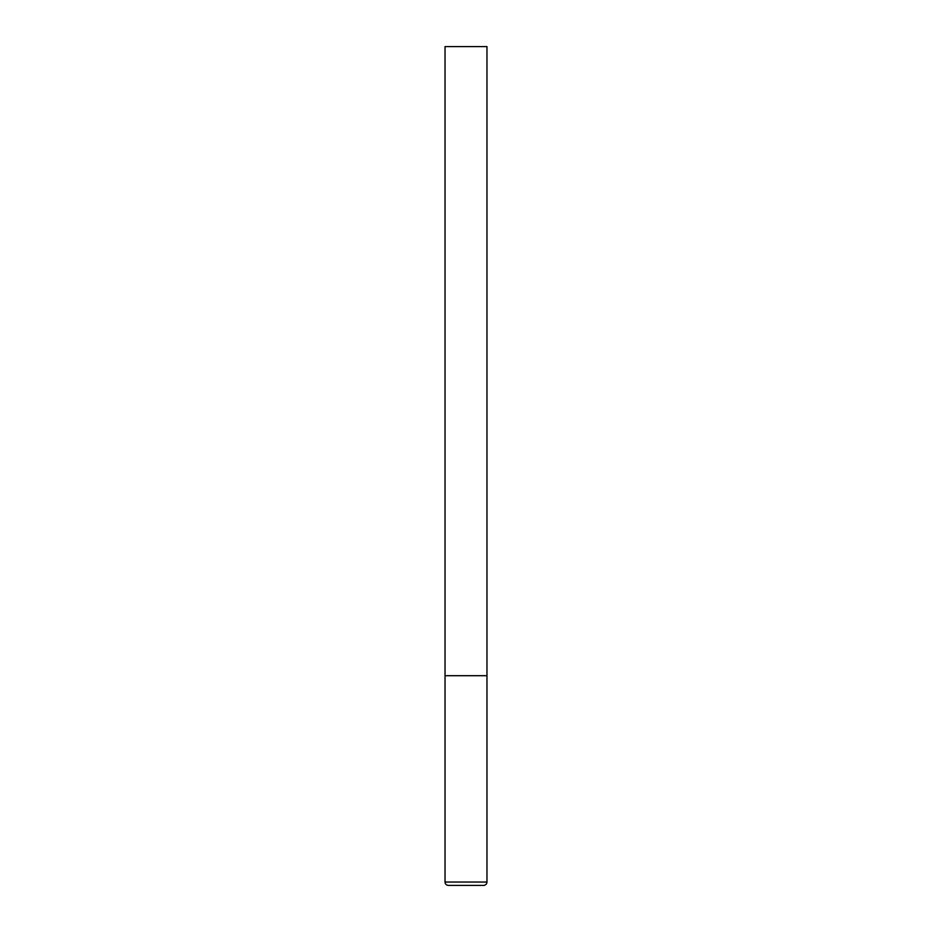 <?xml version="1.0" encoding="UTF-8"?>
<svg xmlns="http://www.w3.org/2000/svg" width="932" height="932" viewBox="0 0 932 932"><rect width="100%" height="100%" fill="white"/><g stroke="black" fill="none" stroke-linecap="round" stroke-linejoin="round"><path stroke-width="1.4" d="M486.97 882.045L486.97 675.7L445.03 675.7L486.97 675.7L486.97 46.6L445.03 46.6L445.03 882.045C445.205 884.06 446.323 885.179 448.385 885.4L483.615 885.4C485.677 885.179 486.795 884.06 486.97 882.045L445.03 882.045"/></g></svg>
